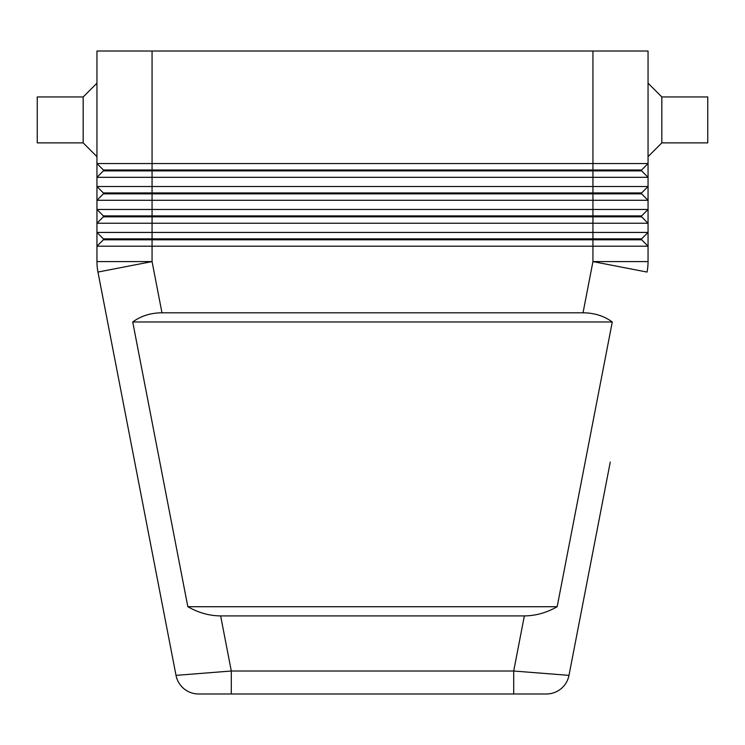 <?xml version="1.0" encoding="UTF-8"?>
<svg xmlns="http://www.w3.org/2000/svg" width="745" height="745" viewBox="0 0 745 745"><rect width="100%" height="100%" fill="white"/><g stroke="black" fill="none" stroke-linecap="round" stroke-linejoin="round"><path stroke-width="1.12" d="M596.419 533.634L568.984 675.37L513.696 671.012L513.696 693.977L546.439 693.977A22.965 22.965 0 0 0 568.984 675.37L610.267 462.058M183.95 688.725A22.965 22.965 0 0 0 198.561 693.977A22.965 22.965 0 0 1 183.95 688.725A22.965 22.965 0 0 0 198.561 693.977L231.304 693.977L231.304 671.012L176.016 675.37A22.965 22.965 0 0 0 183.95 688.725A22.965 22.965 0 0 1 176.016 675.37A22.965 22.965 0 0 0 198.561 693.977L546.439 693.977A22.965 22.965 0 0 0 568.984 675.37A22.965 22.965 0 0 1 546.439 693.977M220.641 615.901C209.364 615.817 198.431 612.753 187.833 606.719L132.722 321.98C140.982 315.945 150.732 312.881 161.972 312.798L583.028 312.798C594.268 312.881 604.018 315.945 612.278 321.98L557.167 606.719C546.569 612.753 535.636 615.817 524.359 615.901L220.641 615.901L231.304 671.012L513.696 671.012L524.359 615.901M152.064 51.023L648.048 51.023L648.048 163.546L152.064 163.546L152.064 51.023L96.952 51.023L96.952 163.546L103.378 169.972L103.378 170.894L641.622 170.894L648.048 177.319L648.048 163.546L641.622 169.972L103.378 169.972L96.952 163.546L96.952 177.319L648.048 177.319L648.048 186.501L96.952 186.501L103.378 192.936L96.952 186.501L96.952 200.284L648.048 200.284L648.048 186.501L641.622 192.936L103.378 192.936L103.378 193.849L641.622 193.849L648.048 200.284L641.622 193.849L641.622 192.936M103.378 170.894L96.952 177.319L96.952 186.501M103.378 193.849L96.952 200.284L96.952 209.466L152.064 209.466L152.064 216.814L103.378 216.814L103.378 215.901L96.952 209.466L103.378 215.901L641.622 215.901L648.048 209.466L152.064 209.466L152.064 163.546L96.952 163.546M103.378 216.814L96.952 223.249L648.048 223.249L648.048 200.284M631.909 232.431L96.952 232.431L96.952 246.204L648.048 246.204L648.048 232.431L631.909 232.431M648.048 223.249L648.048 232.431L641.622 238.856L152.064 238.856L152.064 216.814L641.622 216.814L648.048 223.249L641.622 216.814L641.622 215.901M161.972 312.798L152.064 261.588L152.064 238.856L103.378 238.856L103.378 239.778L641.622 239.778L648.048 246.204L641.622 239.778L641.622 238.856M103.378 239.778L96.952 246.204L96.952 261.588A55.111 55.111 0 0 0 97.958 272.065L176.016 675.37M96.952 83.179L83.179 96.952L37.25 96.952L37.25 142.872L83.179 142.872L96.952 156.655M648.048 83.179L661.821 96.952L661.821 142.872L648.048 156.655M661.821 96.952L707.75 96.952L707.75 142.872L661.821 142.872M83.179 96.952L83.179 142.872M103.378 238.856L96.952 232.431L103.378 238.856M96.952 209.466L96.952 232.431M647.796 266.85A55.111 55.111 0 0 1 647.042 272.065L592.936 261.588L648.048 261.588A55.111 55.111 0 0 1 647.042 272.065A55.111 55.111 0 0 0 648.048 261.588L648.048 246.204M641.622 169.972L641.622 170.894L648.048 177.319M132.722 321.98L612.278 321.98M187.833 606.719L557.167 606.719M152.064 261.588L97.958 272.065A55.111 55.111 0 0 1 96.952 261.588L152.064 261.588M568.984 675.37A22.965 22.965 0 0 1 561.05 688.725M592.936 51.023L592.936 261.588L583.028 312.798"/></g></svg>
